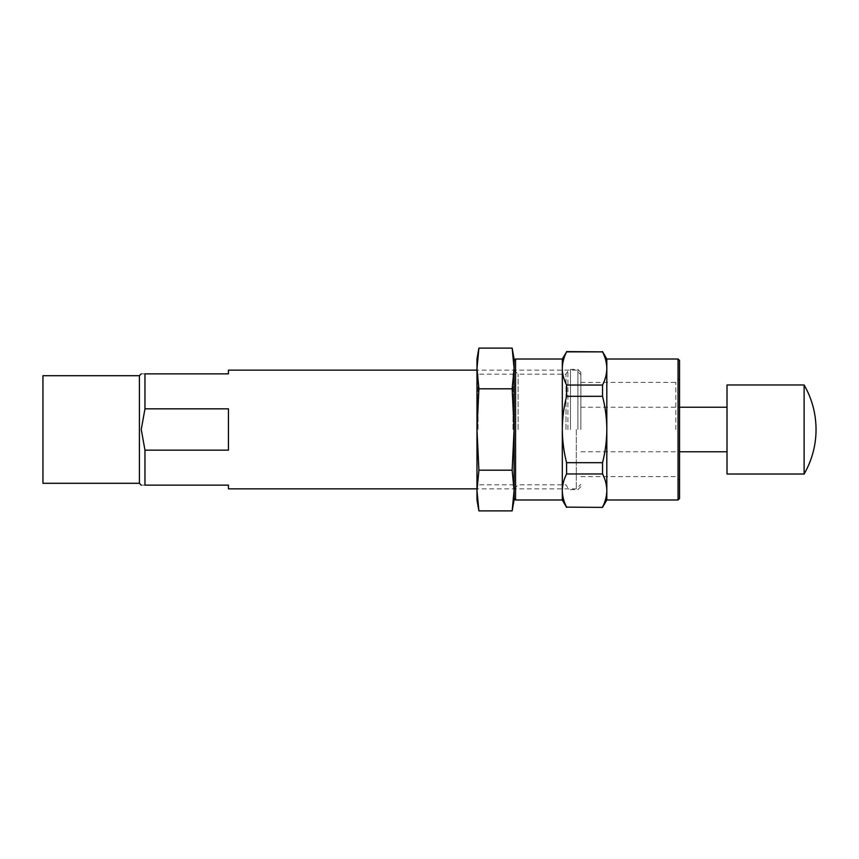 <?xml version="1.0" encoding="UTF-8"?>
<svg xmlns="http://www.w3.org/2000/svg" width="859" height="859" viewBox="0 0 859 859"><rect width="100%" height="100%" fill="white"/><g stroke="black" fill="none" stroke-linecap="round" stroke-linejoin="round"><path stroke-width="0.64" stroke-dasharray="4.29 3.22" d="M42.95 483.295L42.95 375.705M139.405 483.295L139.405 375.705M228.43 488.857L228.43 485.142L144.967 485.142C140.081 485.142 140.081 485.142 144.967 485.142L144.967 450.159L228.43 450.159L228.43 408.841L228.43 450.159L228.43 408.841L144.967 408.841L144.967 373.858C140.081 373.858 140.081 373.858 144.967 373.858L228.43 373.858L228.43 370.143M144.967 408.841L141.252 429.511M576.303 429.5L576.303 488.857L576.303 429.5M580.856 429.5L580.856 372.366L580.856 429.5M727.015 429.5L727.015 451.759L727.015 429.5M727.015 474.018L727.015 384.982M804.121 474.018L804.121 384.982M512.157 348.11L514.079 368.457L512.157 388.805L514.079 429.5L512.157 470.195L514.079 490.543L514.079 499.981M514.079 359.019L514.079 490.553M602.535 473.953C605.305 479.419 606.733 484.948 606.819 490.543L606.819 429.5C606.722 418.204 605.294 407.145 602.535 396.321L602.535 385.047C605.316 379.581 606.744 374.052 606.819 368.457L606.819 429.5C606.733 440.796 605.305 451.855 602.535 462.679L602.535 473.953L566.586 473.953C563.815 479.419 562.387 484.948 562.312 490.543L562.312 499.981M606.819 490.543L606.819 499.981M602.535 396.321L566.586 396.321C563.826 407.145 562.398 418.204 562.312 429.5L562.312 490.543C562.398 496.126 563.826 501.656 566.586 507.132L602.535 507.401M602.535 385.047L566.586 385.047L566.586 396.321M602.535 462.679L566.586 462.679L566.586 473.953M562.312 359.019L562.312 429.5C562.409 440.796 563.826 451.855 566.586 462.679M562.312 368.457C562.398 374.052 563.826 379.581 566.586 385.047M679.533 360.501L679.533 498.499M679.533 429.5L679.533 378.679L679.533 429.5M678.052 359.019L678.052 499.981M606.819 359.019L606.819 368.457C606.733 362.874 605.305 357.344 602.535 351.868L566.586 351.599M515.561 359.019L515.561 499.981M675.818 429.5L675.818 382.384L675.818 429.5M566.017 429.5L566.017 374.159L566.017 429.5M518.095 429.5L518.095 374.159L518.095 429.5M514.079 429.5L514.079 370.143L514.079 429.5M512.157 470.195L478.903 470.195L476.981 429.5L478.903 388.805L476.981 368.457L476.981 490.543L478.903 470.195M512.157 388.805L478.903 388.805M477.314 498.682L476.981 490.543L476.981 499.981M476.981 359.019L476.981 368.457M513.006 429.5L513.006 374.159L513.006 429.5M478.066 429.5L478.066 374.159L478.066 429.5M577.892 429.5L577.892 369.402L577.892 429.5M570.483 429.5L570.483 369.402L570.483 429.5M567.906 429.5L567.906 370.884L567.906 429.5M580.856 486.634L577.892 489.598L570.483 489.598L567.906 488.116L566.017 484.841L518.095 484.841L514.079 488.857L513.006 484.841L478.066 484.841L476.981 488.857L576.303 488.857L580.856 484.304M580.856 372.366L577.892 369.402L570.483 369.402L567.906 370.884L566.017 374.159L518.095 374.159L514.079 370.143L513.006 374.159L478.066 374.159L476.981 370.143L576.303 370.143L580.856 374.696M580.856 451.759L679.533 451.759M580.856 407.241L679.533 407.241M580.856 476.616L675.818 476.616L679.533 480.321M580.856 382.384L675.818 382.384L679.533 378.679"/><path stroke-width="1.29" d="M139.405 483.295L139.405 375.705L42.95 375.705L42.95 483.295L139.405 483.295L141.252 485.142M141.252 429.5L144.967 408.841L228.43 408.841L228.43 450.159L144.967 450.159L141.252 429.5L144.967 450.159L144.967 485.142C140.081 485.142 140.081 485.142 144.967 485.142L228.43 485.142L228.43 488.857L476.981 488.857M476.981 370.143L228.43 370.143L228.43 373.858L144.967 373.858C140.081 373.858 140.081 373.858 144.967 373.858L144.967 408.841M804.121 384.982L727.015 384.982L727.015 474.018L804.121 474.018A89.035 89.035 0 0 0 816.05 429.5C815.975 413.619 812.002 398.78 804.121 384.982L804.121 474.018M476.981 368.457L476.981 499.981L478.903 510.89L512.157 510.89L514.079 499.981L514.079 490.543L512.157 510.89L514.079 490.543L512.157 470.195L514.079 429.5L512.157 388.805L514.079 368.457L512.157 348.11L478.903 348.11L476.981 368.457L478.903 348.11L476.981 359.019L476.981 368.457L478.903 388.805L476.981 429.5L478.903 470.195L476.981 490.543L478.903 510.89L477.314 498.682M514.079 490.553L514.079 359.019L512.157 348.11M602.535 385.047L602.535 396.321C605.305 407.145 606.733 418.204 606.819 429.5L606.819 368.457C606.733 374.052 605.305 379.581 602.535 385.047L566.586 385.047C563.815 379.581 562.387 374.052 562.312 368.457L562.312 359.019L566.586 351.868C563.815 357.333 562.387 362.863 562.312 368.457C562.398 362.874 563.826 357.344 566.586 351.868L602.535 351.868L566.586 351.599M602.535 462.679L602.535 473.953C605.316 479.419 606.744 484.948 606.819 490.543L606.819 429.5C606.722 440.796 605.294 451.855 602.535 462.679L566.586 462.679C563.826 451.855 562.398 440.796 562.312 429.5L562.312 368.457M678.052 499.981L678.052 359.019L679.533 360.501L679.533 498.499L678.052 499.981L606.819 499.981L606.819 490.543C606.733 496.126 605.305 501.656 602.535 507.132C605.316 501.667 606.744 496.137 606.819 490.543M606.819 499.981L602.535 507.401L566.586 507.132C563.815 501.667 562.387 496.137 562.312 490.543L562.312 429.5C562.409 418.204 563.826 407.145 566.586 396.321L566.586 385.047M602.535 396.321L566.586 396.321M602.535 473.953L566.586 473.953L566.586 462.679M602.535 507.401L566.586 507.132M566.586 507.401L562.312 499.981L562.312 490.543C562.398 484.948 563.826 479.419 566.586 473.953M602.535 351.868C605.316 357.333 606.744 362.863 606.819 368.457L606.819 359.019L602.535 351.599M562.312 499.981L515.561 499.981L515.561 359.019L562.312 359.019M512.157 388.805L478.903 388.805M512.157 470.195L478.903 470.195M139.405 375.705L141.252 373.858M679.533 451.759L727.015 451.759M679.533 407.241L727.015 407.241M678.052 359.019L606.819 359.019M514.079 498.499L515.561 499.981M514.079 360.501L515.561 359.019"/></g></svg>
